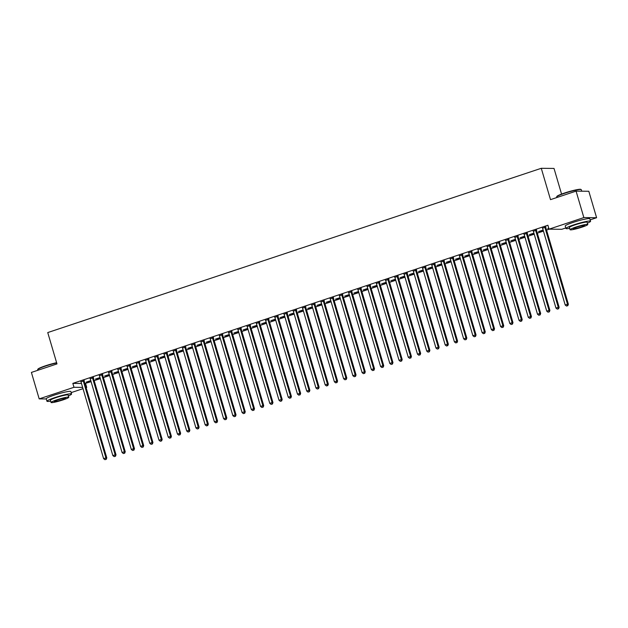 <?xml version="1.0" encoding="UTF-8"?>
<svg xmlns="http://www.w3.org/2000/svg" width="628" height="628" viewBox="0 0 628 628"><rect width="100%" height="100%" fill="white"/><g stroke="black" fill="none" stroke-linecap="round" stroke-linejoin="round"><path stroke-width="0.94" d="M56.214 394.478A8.007 0.832 -16.4 0 1 60.107 393.332M575.224 221.723A8.007 0.832 -16.4 0 1 579.118 220.577M84.89 383.504L91.091 381.675M94.184 380.647L100.323 378.606M103.416 377.577L109.555 375.528M112.648 374.5L118.786 372.459M121.879 371.431L128.018 369.39M131.111 368.361L137.249 366.312M140.342 365.284L146.481 363.243M149.574 362.215L155.713 360.166M158.806 359.137L164.944 357.096M168.037 356.068L174.176 354.019M177.269 352.991L183.407 350.95M186.5 349.922L192.639 347.873M195.732 346.844L201.871 344.803M204.964 343.775L211.102 341.726M214.195 340.698L220.334 338.657M223.427 337.629L229.565 335.588M232.658 334.559L238.797 332.51M241.89 331.482L248.029 329.441M251.121 328.413L257.26 326.364M260.353 325.335L266.492 323.294M269.585 322.266L275.731 320.217M278.816 319.189L284.963 317.148M288.048 316.12L294.194 314.071M297.279 313.042L303.426 311.001M306.511 309.973L312.658 307.932M315.743 306.896L321.889 304.855M324.974 303.826L331.121 301.785M334.206 300.757L340.352 298.708M343.438 297.68L349.584 295.639M352.669 294.611L358.816 292.562M361.901 291.533L368.047 289.492M371.132 288.464L377.279 286.415M380.364 285.387L386.51 283.346M389.596 282.317L395.742 280.269M398.827 279.24L404.974 277.199M408.059 276.171L414.205 274.13M417.29 273.101L423.437 271.053M426.522 270.024L432.668 267.983M435.754 266.955L441.9 264.906M444.985 263.878L451.132 261.837M454.225 260.808L460.363 258.76M463.456 257.731L469.595 255.69M472.688 254.662L478.826 252.613M481.919 251.585L488.058 249.544M491.151 248.515L497.29 246.466M500.383 245.438L506.521 243.397M509.614 242.369L515.753 240.328M518.846 239.299L524.984 237.251M528.077 236.222L534.216 234.181M537.309 233.153L543.448 231.104M546.541 230.076L549.28 229.165M85.573 383.512L86.727 387.429L86.107 387.641M83.014 388.669L71.16 392.618M561.565 194.083L554.022 168.437L541.273 168.296L47.744 332.573L56.975 363.918L31.4 372.428L39.187 398.882L73.986 387.295L82.637 387.39M541.273 168.296L550.505 199.641L576.072 191.132L588.813 191.265L596.6 217.72L590.171 219.855M565.797 227.964L561.793 229.299L549.053 229.165L583.859 217.578L596.6 217.72M100.095 377.821L95.417 379.084L100.017 377.554M93.439 377.671L90.197 378.747M118.559 371.674L113.88 372.938L118.48 371.407M111.902 371.525L108.66 372.6M137.022 365.535L132.343 366.791L136.943 365.261M130.365 365.378L127.123 366.462M155.485 359.389L150.814 360.645L155.406 359.114M148.828 359.232L145.594 360.315M173.948 353.242L169.277 354.498L173.87 352.967M167.291 353.085L164.057 354.168M192.411 347.096L187.741 348.352L192.333 346.821M185.755 346.946L182.52 348.022M210.875 340.949L206.204 342.205L210.796 340.682M204.218 340.8L200.984 341.875M229.338 334.803L224.667 336.066L229.259 334.536M222.681 334.653L219.447 335.729M247.801 328.656L243.13 329.92L247.722 328.389M241.144 328.507L237.91 329.582M266.264 322.509L261.593 323.773L266.186 322.243M259.607 322.36L256.373 323.436M284.727 316.363L280.057 317.627L284.649 316.096M278.071 316.214L274.836 317.289M303.191 310.216L298.52 311.48L303.112 309.949M296.534 310.067L293.3 311.143M321.654 304.078L316.983 305.334L321.575 303.803M314.997 303.921L311.763 305.004M340.117 297.931L335.446 299.187L340.038 297.656M333.468 297.774L330.226 298.857M358.58 291.784L353.909 293.041L358.502 291.51M351.931 291.627L348.689 292.711M377.043 285.638L372.373 286.894L376.965 285.363M370.394 285.481L367.152 286.564M395.514 279.491L390.836 280.747L395.428 279.224M388.858 279.342L385.616 280.418M413.978 273.345L409.299 274.601L413.891 273.078M407.321 273.196L404.079 274.271M432.441 267.198L427.762 268.462L432.354 266.931M425.784 267.049L422.542 268.125M450.904 261.052L446.225 262.316L450.825 260.785M444.247 260.903L441.005 261.978M469.367 254.905L464.689 256.169L469.289 254.638M462.71 254.756L459.468 255.832M487.83 248.759L483.152 250.023L487.752 248.492M481.174 248.609L477.932 249.685M506.294 242.612L501.615 243.876L506.215 242.345M499.637 242.463L496.395 243.546M524.757 236.473L520.078 237.729L524.678 236.199M518.1 236.316L514.858 237.4M543.22 230.327L538.541 231.583L543.141 230.052M536.563 230.17L533.321 231.253M549.053 229.165L547.899 225.248L72.832 383.378L81.483 383.473M545.795 227.101L542.553 228.176M548.848 228.451L547.773 228.514L548.77 228.184M527.332 233.247L524.09 234.323M533.988 233.396L529.31 234.66L533.91 233.129M508.868 239.394L505.626 240.469M515.525 239.543L510.847 240.807L515.447 239.276M490.405 245.54L487.163 246.616M497.062 245.689L492.383 246.945L496.984 245.422M471.942 251.687L468.7 252.762M478.599 251.836L473.92 253.092L478.52 251.569M453.479 257.825L450.237 258.909M460.136 257.982L455.457 259.238L460.057 257.708M435.016 263.972L431.774 265.055M441.672 264.129L436.994 265.385L441.594 263.854M416.552 270.119L413.31 271.202M423.209 270.276L418.531 271.531L423.123 270.001M398.089 276.265L394.847 277.341M404.746 276.414L400.067 277.678L404.66 276.147M379.626 282.412L376.384 283.487M386.275 282.561L381.604 283.825L386.196 282.294M361.163 288.558L357.921 289.634M367.812 288.707L363.141 289.971L367.733 288.44M342.7 294.705L339.458 295.78M349.349 294.854L344.678 296.118L349.27 294.587M324.236 300.851L320.994 301.927M330.885 301L326.215 302.264L330.807 300.734M305.765 306.998L302.531 308.073M312.422 307.147L307.751 308.403L312.344 306.88M287.302 313.144L284.068 314.22M293.959 313.294L289.288 314.55L293.88 313.027M268.839 319.283L265.605 320.366M275.496 319.44L270.825 320.696L275.417 319.165M250.376 325.43L247.142 326.513M257.033 325.587L252.362 326.843L256.954 325.312M231.913 331.576L228.678 332.659M238.569 331.733L233.899 332.989L238.491 331.458M213.449 337.723L210.215 338.798M220.106 337.872L215.435 339.136L220.028 337.605M194.986 343.869L191.752 344.945M201.643 344.018L196.972 345.282L201.564 343.752M176.523 350.016L173.289 351.091M183.18 350.165L178.509 351.429L183.101 349.898M158.06 356.162L154.826 357.238M164.717 356.312L160.046 357.575L164.638 356.045M139.597 362.309L136.355 363.384M146.253 362.458L141.583 363.722L146.175 362.191M121.133 368.455L117.891 369.531M127.79 368.605L123.112 369.861L127.712 368.338M102.67 374.602L99.428 375.677M109.327 374.751L104.648 376.007L109.248 374.484M84.207 380.741L80.965 381.824M90.864 380.898L86.185 382.154L90.785 380.623M86.036 387.421L86.727 387.429M46.268 398.953L39.187 398.882M576.072 191.132L583.859 217.578M72.832 383.378L73.986 387.295M544.931 227.093L544.923 227.25A1.028 0.966 -89.4 0 0 544.963 227.642L567.508 304.242L565.2 305.012L542.655 228.411A1.028 0.966 -89.4 0 0 542.482 228.066L542.38 227.94M545.818 226.794L545.779 227.265A1.028 0.966 -89.4 0 0 545.826 227.65L568.371 304.25L567.508 304.242L567.445 305.75L566.527 306.056L567.445 305.75M567.79 305.75L568.371 304.25M565.2 305.012L566.527 306.056M535.7 230.162L535.692 230.327A1.028 0.966 -89.4 0 0 535.731 230.712L558.276 307.312L555.968 308.081L533.423 231.481A1.028 0.966 -89.4 0 0 533.25 231.135L533.148 231.01M536.587 229.872L536.548 230.335A1.028 0.966 -89.4 0 0 536.595 230.719L559.14 307.32L558.276 307.312L558.214 308.819L557.295 309.125L558.214 308.819M558.559 308.827L559.14 307.32M555.968 308.081L557.295 309.125M526.468 233.239L526.46 233.396A1.028 0.966 -89.4 0 0 526.5 233.789L549.045 310.389L546.737 311.158L524.192 234.558A1.028 0.966 -89.4 0 0 524.019 234.213L523.917 234.087M527.355 232.941L527.316 233.404A1.028 0.966 -89.4 0 0 527.363 233.797L549.908 310.397L549.045 310.389L548.982 311.896L548.063 312.202L548.982 311.896M549.327 311.896L549.908 310.397M546.737 311.158L548.063 312.202M556.698 196.784L556.903 196.407A12.529 1.295 -16.4 0 1 564.69 192.977A12.529 1.295 -16.4 0 1 580.806 189.373L581.183 189.578A12.835 1.327 163.6 0 0 564.674 193.267A12.835 1.327 163.6 0 0 556.698 196.784A12.835 1.327 163.6 0 0 556.667 196.941L556.84 197.53M587.384 223.136A12.835 1.327 163.6 0 0 590.571 221.237A12.835 1.327 163.6 0 0 573.961 224.808A12.835 1.327 163.6 0 0 565.954 228.482A12.835 1.327 163.6 0 0 569.659 228.349M590.571 221.237L589.849 218.787A12.835 1.327 163.6 0 0 573.238 222.359A12.835 1.327 163.6 0 0 565.231 226.033L565.954 228.482M570.059 229.722L569.4 227.469A9.239 0.958 -16.4 0 1 575.162 224.824A9.239 0.958 -16.4 0 1 587.125 222.249L587.792 224.502A9.239 0.958 163.6 0 0 575.829 227.077A9.239 0.958 163.6 0 0 570.059 229.722A9.239 0.958 163.6 0 0 582.023 227.14A9.239 0.958 163.6 0 0 587.792 224.502M580.924 227.132A5.958 0.62 163.6 0 0 584.637 225.428A5.958 0.62 163.6 0 0 576.928 227.085A5.958 0.62 163.6 0 0 573.215 228.788A5.958 0.62 163.6 0 0 580.924 227.132M581.732 191.195L581.293 189.695A12.835 1.327 163.6 0 0 581.183 189.578M56.693 362.96A12.835 1.327 163.6 0 0 45.663 366.03A12.835 1.327 163.6 0 0 37.688 369.547L37.892 369.17A12.529 1.295 -16.4 0 1 45.679 365.731A12.529 1.295 -16.4 0 1 56.614 362.701M37.688 369.547A12.835 1.327 163.6 0 0 37.656 369.696L37.829 370.292M68.373 395.891A12.835 1.327 163.6 0 0 71.561 393.991A12.835 1.327 163.6 0 0 54.95 397.571A12.835 1.327 163.6 0 0 46.943 401.237A12.835 1.327 163.6 0 0 50.648 401.111M71.561 393.991L70.838 391.542A12.835 1.327 163.6 0 0 54.228 395.122A12.835 1.327 163.6 0 0 46.221 398.788L46.943 401.237M51.049 402.477L50.389 400.224A9.239 0.958 -16.4 0 1 56.151 397.579A9.239 0.958 -16.4 0 1 68.114 395.004L68.782 397.257A9.239 0.958 163.6 0 0 56.818 399.832A9.239 0.958 163.6 0 0 51.049 402.477A9.239 0.958 163.6 0 0 63.012 399.903A9.239 0.958 163.6 0 0 68.782 397.257M61.913 399.887A5.958 0.62 163.6 0 0 65.626 398.183A5.958 0.62 163.6 0 0 57.917 399.848A5.958 0.62 163.6 0 0 54.204 401.551A5.958 0.62 163.6 0 0 61.913 399.887M517.236 236.309L517.229 236.473A1.028 0.966 -89.4 0 0 517.268 236.858L539.813 313.458L537.505 314.228L514.96 237.627A1.028 0.966 -89.4 0 0 514.787 237.282L514.685 237.156M518.124 236.018L518.084 236.481A1.028 0.966 -89.4 0 0 518.131 236.866L540.677 313.466L539.813 313.458L539.75 314.966L538.832 315.272L539.75 314.966M540.096 314.973L540.677 313.466M537.505 314.228L538.832 315.272M508.005 239.386L507.997 239.543A1.028 0.966 -89.4 0 0 508.036 239.935L530.582 316.536L528.274 317.297L505.728 240.697A1.028 0.966 -89.4 0 0 505.556 240.359L505.454 240.234M508.892 239.087L508.853 239.551A1.028 0.966 -89.4 0 0 508.9 239.943L531.445 316.543L530.582 316.536L530.519 318.043L529.6 318.349L530.519 318.043M530.864 318.043L531.445 316.543M528.274 317.297L529.6 318.349M498.773 242.455L498.765 242.62A1.028 0.966 -89.4 0 0 498.805 243.005L521.35 319.605L519.042 320.374L496.497 243.774A1.028 0.966 -89.4 0 0 496.324 243.429L496.222 243.303M499.66 242.165L499.621 242.628A1.028 0.966 -89.4 0 0 499.668 243.012L522.213 319.613L521.35 319.605L521.287 321.112L520.369 321.418L521.287 321.112M521.633 321.112L522.213 319.613M519.042 320.374L520.369 321.418M489.542 245.524L489.534 245.689A1.028 0.966 -89.4 0 0 489.573 246.074L512.118 322.682L509.81 323.444L487.265 246.843A1.028 0.966 -89.4 0 0 487.093 246.506L486.99 246.38M490.429 245.234L490.39 245.697A1.028 0.966 -89.4 0 0 490.437 246.09L512.982 322.69L512.118 322.682L512.055 324.181L511.137 324.495L512.055 324.181M512.401 324.189L512.982 322.69M509.81 323.444L511.137 324.495M480.31 248.602L480.302 248.766A1.028 0.966 -89.4 0 0 480.341 249.151L502.887 325.751L500.579 326.521L478.034 249.92A1.028 0.966 -89.4 0 0 477.861 249.575L477.759 249.449M481.197 248.303L481.158 248.774A1.028 0.966 -89.4 0 0 481.205 249.159L503.742 325.759L502.887 325.751L502.824 327.259L501.905 327.565L502.824 327.259M503.169 327.259L503.742 325.759M500.579 326.521L501.905 327.565M471.079 251.671L471.071 251.836A1.028 0.966 -89.4 0 0 471.11 252.221L493.655 328.821L491.347 329.59L468.802 252.99A1.028 0.966 -89.4 0 0 468.629 252.644L468.527 252.519M471.966 251.381L471.926 251.844A1.028 0.966 -89.4 0 0 471.973 252.236L494.511 328.837L493.655 328.821L493.592 330.328L492.674 330.642L493.592 330.328M493.938 330.336L494.511 328.837M491.347 329.59L492.674 330.642M461.847 254.748L461.839 254.905A1.028 0.966 -89.4 0 0 461.878 255.298L484.424 331.898L482.116 332.667L459.57 256.067A1.028 0.966 -89.4 0 0 459.398 255.722L459.296 255.596M462.734 254.45L462.695 254.921A1.028 0.966 -89.4 0 0 462.742 255.306L485.279 331.906L484.424 331.898L484.361 333.405L483.442 333.711L484.361 333.405M484.706 333.405L485.279 331.906M482.116 332.667L483.442 333.711M452.615 257.818L452.607 257.982A1.028 0.966 -89.4 0 0 452.647 258.367L475.192 334.967L472.884 335.737L450.339 259.136A1.028 0.966 -89.4 0 0 450.166 258.791L450.064 258.665M453.502 257.527L453.463 257.99A1.028 0.966 -89.4 0 0 453.502 258.375L476.048 334.983L475.192 334.967L475.129 336.475L474.211 336.781L475.129 336.475M475.475 336.482L476.048 334.983M472.884 335.737L474.211 336.781M443.384 260.895L443.376 261.052A1.028 0.966 -89.4 0 0 443.415 261.444L465.96 338.045L463.652 338.814L441.107 262.214A1.028 0.966 -89.4 0 0 440.935 261.868L440.832 261.743M444.271 260.596L444.231 261.06A1.028 0.966 -89.4 0 0 444.271 261.452L466.816 338.052L465.96 338.045L465.898 339.552L464.979 339.858L465.898 339.552M466.243 339.552L466.816 338.052M463.652 338.814L464.979 339.858M434.152 263.964L434.144 264.129A1.028 0.966 -89.4 0 0 434.184 264.514L456.729 341.114L454.421 341.883L431.876 265.283A1.028 0.966 -89.4 0 0 431.703 264.938L431.601 264.812M435.039 263.674L435 264.137A1.028 0.966 -89.4 0 0 435.039 264.521L457.584 341.122L456.729 341.114L456.666 342.621L455.747 342.927L456.666 342.621M457.011 342.629L457.584 341.122M454.421 341.883L455.747 342.927M424.921 267.041L424.913 267.198A1.028 0.966 -89.4 0 0 424.952 267.591L447.497 344.191L445.189 344.96L422.644 268.352A1.028 0.966 -89.4 0 0 422.471 268.015L422.369 267.889M425.808 266.743L425.768 267.206A1.028 0.966 -89.4 0 0 425.808 267.599L448.353 344.199L447.497 344.191L447.434 345.698L446.516 346.004L447.434 345.698M447.78 345.698L448.353 344.199M445.189 344.96L446.516 346.004M415.689 270.111L415.681 270.276A1.028 0.966 -89.4 0 0 415.72 270.66L438.265 347.26L435.958 348.03L413.412 271.429A1.028 0.966 -89.4 0 0 413.24 271.084L413.138 270.958M416.576 269.82L416.537 270.283A1.028 0.966 -89.4 0 0 416.576 270.668L439.121 347.268L438.265 347.26L438.203 348.768L437.284 349.074L438.203 348.768M438.548 348.776L439.121 347.268M435.958 348.03L437.284 349.074M406.457 273.188L406.442 273.345A1.028 0.966 -89.4 0 0 406.489 273.737L429.034 350.338L426.726 351.099L404.181 274.499A1.028 0.966 -89.4 0 0 404 274.161L403.906 274.036M407.344 272.89L407.305 273.353A1.028 0.966 -89.4 0 0 407.344 273.745L429.89 350.346L429.034 350.338L428.971 351.845L428.045 352.151L428.971 351.845M429.317 351.845L429.89 350.346M426.726 351.099L428.045 352.151M397.226 276.257L397.21 276.422A1.028 0.966 -89.4 0 0 397.257 276.807L419.802 353.407L417.494 354.176L394.949 277.576A1.028 0.966 -89.4 0 0 394.769 277.231L394.674 277.105M398.113 275.959L398.074 276.43A1.028 0.966 -89.4 0 0 398.113 276.815L420.658 353.415L419.802 353.407L419.74 354.914L418.813 355.22L419.74 354.914M420.085 354.914L420.658 353.415M417.494 354.176L418.813 355.22M387.994 279.327L387.978 279.491A1.028 0.966 -89.4 0 0 388.026 279.876L410.571 356.476L408.263 357.246L385.718 280.645A1.028 0.966 -89.4 0 0 385.537 280.308L385.443 280.182M388.881 279.036L388.842 279.499A1.028 0.966 -89.4 0 0 388.881 279.892L411.426 356.492L410.571 356.476L410.508 357.984L409.582 358.298L410.508 357.984M410.853 357.991L411.426 356.492M408.263 357.246L409.582 358.298M378.762 282.404L378.747 282.561A1.028 0.966 -89.4 0 0 378.794 282.953L401.339 359.554L399.031 360.323L376.486 283.723A1.028 0.966 -89.4 0 0 376.305 283.377L376.211 283.252M379.65 282.105L379.61 282.576A1.028 0.966 -89.4 0 0 379.65 282.961L402.195 359.561L401.339 359.554L401.276 361.061L400.35 361.367L401.276 361.061M401.622 361.061L402.195 359.561M399.031 360.323L400.35 361.367M369.531 285.473L369.515 285.638A1.028 0.966 -89.4 0 0 369.562 286.023L392.108 362.623L389.8 363.392L367.254 286.792A1.028 0.966 -89.4 0 0 367.074 286.447L366.98 286.321M370.418 285.183L370.379 285.646A1.028 0.966 -89.4 0 0 370.418 286.038L392.963 362.639L392.108 362.623L392.045 364.13L391.118 364.436L392.045 364.13M392.39 364.138L392.963 362.639M389.8 363.392L391.118 364.436M360.299 288.55L360.284 288.707A1.028 0.966 -89.4 0 0 360.331 289.1L382.876 365.7L380.568 366.469L358.023 289.869A1.028 0.966 -89.4 0 0 357.842 289.524L357.748 289.398M361.186 288.252L361.147 288.723A1.028 0.966 -89.4 0 0 361.186 289.108L383.732 365.708L382.876 365.7L382.813 367.207L381.887 367.513L382.813 367.207M383.159 367.207L383.732 365.708M380.568 366.469L381.887 367.513M351.068 291.62L351.052 291.784A1.028 0.966 -89.4 0 0 351.099 292.169L373.644 368.769L371.336 369.539L348.791 292.938A1.028 0.966 -89.4 0 0 348.611 292.593L348.516 292.467M351.955 291.329L351.916 291.792A1.028 0.966 -89.4 0 0 351.955 292.177L374.5 368.777L373.644 368.769L373.582 370.277L372.655 370.583L373.582 370.277M373.927 370.284L374.5 368.777M371.336 369.539L372.655 370.583M341.836 294.697L341.82 294.854A1.028 0.966 -89.4 0 0 341.868 295.246L364.405 371.847L362.097 372.616L339.56 296.016A1.028 0.966 -89.4 0 0 339.379 295.67L339.285 295.545M342.715 294.399L342.684 294.862A1.028 0.966 -89.4 0 0 342.723 295.254L365.268 371.855L364.405 371.847L364.35 373.354L363.424 373.66L364.35 373.354M364.695 373.354L365.268 371.855M362.097 372.616L363.424 373.66M332.605 297.766L332.589 297.931A1.028 0.966 -89.4 0 0 332.636 298.316L355.173 374.916L352.865 375.685L330.328 299.085A1.028 0.966 -89.4 0 0 330.147 298.74L330.053 298.614M333.484 297.476L333.452 297.939A1.028 0.966 -89.4 0 0 333.492 298.324L356.037 374.924L355.173 374.916L355.118 376.423L354.192 376.729L355.118 376.423M355.464 376.431L356.037 374.924M352.865 375.685L354.192 376.729M323.373 300.843L323.357 301A1.028 0.966 -89.4 0 0 323.404 301.393L345.942 377.993L343.634 378.762L321.089 302.154A1.028 0.966 -89.4 0 0 320.916 301.817L320.822 301.691M324.252 300.545L324.221 301.008A1.028 0.966 -89.4 0 0 324.26 301.401L346.805 378.001L345.942 377.993L345.887 379.5L344.96 379.807L345.887 379.5M346.232 379.5L346.805 378.001M343.634 378.762L344.96 379.807M314.141 303.913L314.126 304.078A1.028 0.966 -89.4 0 0 314.165 304.462L336.71 381.063L334.402 381.832L311.857 305.232A1.028 0.966 -89.4 0 0 311.684 304.886L311.59 304.761M315.021 303.622L314.989 304.085A1.028 0.966 -89.4 0 0 315.028 304.47L337.574 381.07L336.71 381.063L336.655 382.57L335.729 382.876L336.655 382.57M337.001 382.578L337.574 381.07M334.402 381.832L335.729 382.876M304.91 306.982L304.894 307.147A1.028 0.966 -89.4 0 0 304.933 307.532L327.478 384.14L325.171 384.901L302.625 308.301A1.028 0.966 -89.4 0 0 302.453 307.963L302.358 307.838M305.789 306.692L305.757 307.155A1.028 0.966 -89.4 0 0 305.797 307.547L328.342 384.148L327.478 384.14L327.424 385.639L326.497 385.953L327.424 385.639M327.769 385.647L328.342 384.148M325.171 384.901L326.497 385.953M295.678 310.059L295.662 310.224A1.028 0.966 -89.4 0 0 295.702 310.609L318.247 387.209L315.939 387.978L293.394 311.378A1.028 0.966 -89.4 0 0 293.221 311.033L293.127 310.907M296.557 309.761L296.526 310.232A1.028 0.966 -89.4 0 0 296.565 310.617L319.11 387.217L318.247 387.209L318.192 388.716L317.266 389.022L318.192 388.716M318.537 388.716L319.11 387.217M315.939 387.978L317.266 389.022M286.447 313.129L286.431 313.294A1.028 0.966 -89.4 0 0 286.47 313.678L309.015 390.278L306.707 391.048L284.162 314.447A1.028 0.966 -89.4 0 0 283.989 314.11L283.895 313.984M287.326 312.838L287.294 313.301A1.028 0.966 -89.4 0 0 287.334 313.694L309.879 390.294L309.015 390.278L308.96 391.786L308.034 392.1L308.96 391.786M309.306 391.794L309.879 390.294M306.707 391.048L308.034 392.1M277.215 316.206L277.199 316.363A1.028 0.966 -89.4 0 0 277.238 316.755L299.784 393.356L297.476 394.125L274.931 317.525A1.028 0.966 -89.4 0 0 274.758 317.179L274.664 317.054M278.094 315.908L278.063 316.379A1.028 0.966 -89.4 0 0 278.102 316.763L300.647 393.364L299.784 393.356L299.729 394.863L298.802 395.169L299.729 394.863M300.074 394.863L300.647 393.364M297.476 394.125L298.802 395.169M267.983 319.275L267.968 319.44A1.028 0.966 -89.4 0 0 268.007 319.825L290.552 396.425L288.244 397.194L265.699 320.594A1.028 0.966 -89.4 0 0 265.526 320.249L265.432 320.123M268.863 318.985L268.831 319.448A1.028 0.966 -89.4 0 0 268.87 319.833L291.416 396.441L290.552 396.425L290.497 397.932L289.571 398.238L290.497 397.932M290.843 397.94L291.416 396.441M288.244 397.194L289.571 398.238M258.752 322.352L258.736 322.509A1.028 0.966 -89.4 0 0 258.775 322.902L281.32 399.502L279.013 400.272L256.467 323.671A1.028 0.966 -89.4 0 0 256.295 323.326L256.2 323.2M259.631 322.054L259.599 322.525A1.028 0.966 -89.4 0 0 259.639 322.91L282.184 399.51L281.32 399.502L281.266 401.009L280.339 401.316L281.266 401.009M281.611 401.009L282.184 399.51M279.013 400.272L280.339 401.316M249.52 325.422L249.504 325.587A1.028 0.966 -89.4 0 0 249.544 325.971L272.089 402.572L269.781 403.341L247.236 326.741A1.028 0.966 -89.4 0 0 247.063 326.395L246.969 326.27M250.399 325.131L250.368 325.594A1.028 0.966 -89.4 0 0 250.407 325.979L272.952 402.579L272.089 402.572L272.034 404.079L271.108 404.385L272.034 404.079M272.379 404.087L272.952 402.579M269.781 403.341L271.108 404.385M240.289 328.499L240.273 328.656A1.028 0.966 -89.4 0 0 240.312 329.048L262.857 405.649L260.549 406.418L238.004 329.818A1.028 0.966 -89.4 0 0 237.831 329.472L237.737 329.347M241.168 328.201L241.136 328.664A1.028 0.966 -89.4 0 0 241.176 329.056L263.721 405.657L262.857 405.649L262.802 407.156L261.876 407.462L262.802 407.156M263.148 407.156L263.721 405.657M260.549 406.418L261.876 407.462M231.057 331.568L231.041 331.733A1.028 0.966 -89.4 0 0 231.08 332.118L253.626 408.718L251.318 409.487L228.773 332.887A1.028 0.966 -89.4 0 0 228.6 332.542L228.506 332.416M231.936 331.278L231.905 331.741A1.028 0.966 -89.4 0 0 231.944 332.126L254.489 408.726L253.626 408.718L253.571 410.225L252.644 410.531L253.571 410.225M253.916 410.233L254.489 408.726M251.318 409.487L252.644 410.531M221.825 334.646L221.81 334.803A1.028 0.966 -89.4 0 0 221.849 335.195L244.394 411.795L242.086 412.557L219.541 335.956A1.028 0.966 -89.4 0 0 219.368 335.619L219.274 335.493M222.704 334.347L222.673 334.81A1.028 0.966 -89.4 0 0 222.712 335.203L245.258 411.803L244.394 411.795L244.339 413.303L243.413 413.609L244.339 413.303M244.685 413.303L245.258 411.803M242.086 412.557L243.413 413.609M212.594 337.715L212.578 337.88A1.028 0.966 -89.4 0 0 212.617 338.264L235.162 414.865L232.855 415.634L210.309 339.034A1.028 0.966 -89.4 0 0 210.137 338.688L210.042 338.563M213.473 337.417L213.441 337.888A1.028 0.966 -89.4 0 0 213.481 338.272L236.026 414.873L235.162 414.865L235.108 416.372L234.181 416.678L235.108 416.372M235.453 416.372L236.026 414.873M232.855 415.634L234.181 416.678M203.362 340.784L203.346 340.949A1.028 0.966 -89.4 0 0 203.386 341.334L225.931 417.942L223.623 418.703L201.078 342.103A1.028 0.966 -89.4 0 0 200.905 341.765L200.811 341.64M204.241 340.494L204.21 340.957A1.028 0.966 -89.4 0 0 204.249 341.349L226.794 417.95L225.931 417.942L225.876 419.441L224.95 419.755L225.876 419.441M226.213 419.449L226.794 417.95M223.623 418.703L224.95 419.755M194.131 343.861L194.115 344.018A1.028 0.966 -89.4 0 0 194.154 344.411L216.699 421.011L214.391 421.78L191.846 345.18A1.028 0.966 -89.4 0 0 191.673 344.835L191.579 344.709M195.01 343.563L194.978 344.034A1.028 0.966 -89.4 0 0 195.018 344.419L217.563 421.019L216.699 421.011L216.644 422.518L215.718 422.825L216.644 422.518M216.982 422.518L217.563 421.019M214.391 421.78L215.718 422.825M184.899 346.931L184.883 347.096A1.028 0.966 -89.4 0 0 184.922 347.48L207.468 424.081L205.16 424.85L182.615 348.25A1.028 0.966 -89.4 0 0 182.442 347.904L182.348 347.779M185.778 346.64L185.747 347.103A1.028 0.966 -89.4 0 0 185.786 347.496L208.331 424.096L207.468 424.081L207.413 425.588L206.486 425.894L207.413 425.588M207.75 425.596L208.331 424.096M205.16 424.85L206.486 425.894M175.659 350.008L175.652 350.165A1.028 0.966 -89.4 0 0 175.691 350.557L198.236 427.158L195.928 427.927L173.383 351.327A1.028 0.966 -89.4 0 0 173.21 350.981L173.116 350.856M176.547 349.71L176.515 350.181A1.028 0.966 -89.4 0 0 176.554 350.565L199.1 427.166L198.236 427.158L198.181 428.665L197.255 428.971L198.181 428.665M198.519 428.665L199.1 427.166M195.928 427.927L197.255 428.971M166.428 353.077L166.42 353.242A1.028 0.966 -89.4 0 0 166.459 353.627L189.004 430.227L186.697 430.996L164.151 354.396A1.028 0.966 -89.4 0 0 163.979 354.051L163.884 353.925M167.315 352.787L167.284 353.25A1.028 0.966 -89.4 0 0 167.323 353.635L189.868 430.235L189.004 430.227L188.95 431.734L188.023 432.04L188.95 431.734M189.287 431.742L189.868 430.235M186.697 430.996L188.023 432.04M157.196 356.154L157.188 356.312A1.028 0.966 -89.4 0 0 157.228 356.704L179.773 433.304L177.465 434.074L154.92 357.473A1.028 0.966 -89.4 0 0 154.747 357.128L154.653 357.002M158.083 355.856L158.052 356.319A1.028 0.966 -89.4 0 0 158.091 356.712L180.636 433.312L179.773 433.304L179.718 434.812L178.792 435.118L179.718 434.812M180.055 434.812L180.636 433.312M177.465 434.074L178.792 435.118M147.965 359.224L147.957 359.389A1.028 0.966 -89.4 0 0 147.996 359.773L170.541 436.374L168.233 437.143L145.688 360.543A1.028 0.966 -89.4 0 0 145.515 360.197L145.421 360.072M148.852 358.933L148.82 359.397A1.028 0.966 -89.4 0 0 148.86 359.781L171.405 436.382L170.541 436.374L170.478 437.881L169.56 438.187L170.478 437.881M170.824 437.889L171.405 436.382M168.233 437.143L169.56 438.187M138.733 362.301L138.725 362.458A1.028 0.966 -89.4 0 0 138.764 362.851L161.31 439.451L159.002 440.22L136.457 363.612A1.028 0.966 -89.4 0 0 136.284 363.274L136.19 363.149M139.62 362.003L139.589 362.466A1.028 0.966 -89.4 0 0 139.628 362.858L162.173 439.459L161.31 439.451L161.247 440.958L160.328 441.264L161.247 440.958M161.592 440.958L162.173 439.459M159.002 440.22L160.328 441.264M129.501 365.37L129.494 365.535A1.028 0.966 -89.4 0 0 129.533 365.92L152.078 442.52L149.77 443.29L127.225 366.689A1.028 0.966 -89.4 0 0 127.052 366.344L126.95 366.218M130.388 365.08L130.357 365.543A1.028 0.966 -89.4 0 0 130.396 365.928L152.942 442.528L152.078 442.52L152.015 444.027L151.097 444.334L152.015 444.027M152.361 444.035L152.942 442.528M149.77 443.29L151.097 444.334M120.27 368.44L120.262 368.605A1.028 0.966 -89.4 0 0 120.301 368.997L142.846 445.597L140.539 446.359L117.993 369.759A1.028 0.966 -89.4 0 0 117.821 369.421L117.719 369.295M121.157 368.149L121.118 368.612A1.028 0.966 -89.4 0 0 121.165 369.005L143.71 445.605L142.846 445.597L142.784 447.097L141.865 447.411L142.784 447.097M143.129 447.105L143.71 445.605M140.539 446.359L141.865 447.411M111.038 371.517L111.03 371.682A1.028 0.966 -89.4 0 0 111.07 372.066L133.615 448.667L131.307 449.436L108.762 372.836A1.028 0.966 -89.4 0 0 108.589 372.49L108.487 372.365M111.925 371.219L111.886 371.69A1.028 0.966 -89.4 0 0 111.933 372.074L134.478 448.675L133.615 448.667L133.552 450.174L132.634 450.48L133.552 450.174M133.897 450.174L134.478 448.675M131.307 449.436L132.634 450.48M101.807 374.586L101.799 374.751A1.028 0.966 -89.4 0 0 101.838 375.136L124.383 451.736L122.075 452.505L99.53 375.905A1.028 0.966 -89.4 0 0 99.357 375.568L99.255 375.442M102.694 374.296L102.654 374.759A1.028 0.966 -89.4 0 0 102.702 375.151L125.247 451.752L124.383 451.736L124.32 453.243L123.402 453.557L124.32 453.243M124.666 453.251L125.247 451.752M122.075 452.505L123.402 453.557M92.575 377.664L92.567 377.821A1.028 0.966 -89.4 0 0 92.606 378.213L115.152 454.813L112.844 455.583L90.299 378.982A1.028 0.966 -89.4 0 0 90.126 378.637L90.024 378.511M93.462 377.365L93.423 377.836A1.028 0.966 -89.4 0 0 93.47 378.221L116.015 454.821L115.152 454.813L115.089 456.32L114.17 456.627L115.089 456.32M115.434 456.32L116.015 454.821M112.844 455.583L114.17 456.627M83.343 380.733L83.336 380.898A1.028 0.966 -89.4 0 0 83.375 381.282L105.92 457.883L103.612 458.652L81.067 382.052A1.028 0.966 -89.4 0 0 80.894 381.706L80.792 381.581M84.231 380.442L84.191 380.906A1.028 0.966 -89.4 0 0 84.238 381.29L106.784 457.898L105.92 457.883L105.857 459.39L104.939 459.696L105.857 459.39M106.203 459.398L106.784 457.898M103.612 458.652L104.939 459.696M544.923 227.25L545.779 227.265M544.963 227.642L545.826 227.65M535.692 230.327L536.548 230.335M535.731 230.712L536.595 230.719M526.46 233.396L527.316 233.404M526.5 233.789L527.363 233.797M517.229 236.473L518.084 236.481M517.268 236.858L518.131 236.866M507.997 239.543L508.853 239.551M508.036 239.935L508.9 239.943M498.765 242.62L499.621 242.628M498.805 243.005L499.668 243.012M489.534 245.689L490.39 245.697M489.573 246.074L490.437 246.09M480.302 248.766L481.158 248.774M480.341 249.151L481.205 249.159M471.071 251.836L471.926 251.844M471.11 252.221L471.973 252.236M461.839 254.905L462.695 254.921M461.878 255.298L462.742 255.306M452.607 257.982L453.463 257.99M452.647 258.367L453.502 258.375M443.376 261.052L444.231 261.06M443.415 261.444L444.271 261.452M434.144 264.129L435 264.137M434.184 264.514L435.039 264.521M424.913 267.198L425.768 267.206M424.952 267.591L425.808 267.599M415.681 270.276L416.537 270.283M415.72 270.66L416.576 270.668M406.442 273.345L407.305 273.353M406.489 273.737L407.344 273.745M397.21 276.422L398.074 276.43M397.257 276.807L398.113 276.815M387.978 279.491L388.842 279.499M388.026 279.876L388.881 279.892M378.747 282.561L379.61 282.576M378.794 282.953L379.65 282.961M369.515 285.638L370.379 285.646M369.562 286.023L370.418 286.038M360.284 288.707L361.147 288.723M360.331 289.1L361.186 289.108M351.052 291.784L351.916 291.792M351.099 292.169L351.955 292.177M341.82 294.854L342.684 294.862M341.868 295.246L342.723 295.254M332.589 297.931L333.452 297.939M332.636 298.316L333.492 298.324M323.357 301L324.221 301.008M323.404 301.393L324.26 301.401M314.126 304.078L314.989 304.085M314.165 304.462L315.028 304.47M304.894 307.147L305.757 307.155M304.933 307.532L305.797 307.547M295.662 310.224L296.526 310.232M295.702 310.609L296.565 310.617M286.431 313.294L287.294 313.301M286.47 313.678L287.334 313.694M277.199 316.363L278.063 316.379M277.238 316.755L278.102 316.763M267.968 319.44L268.831 319.448M268.007 319.825L268.87 319.833M258.736 322.509L259.599 322.525M258.775 322.902L259.639 322.91M249.504 325.587L250.368 325.594M249.544 325.971L250.407 325.979M240.273 328.656L241.136 328.664M240.312 329.048L241.176 329.056M231.041 331.733L231.905 331.741M231.08 332.118L231.944 332.126M221.81 334.803L222.673 334.81M221.849 335.195L222.712 335.203M212.578 337.88L213.441 337.888M212.617 338.264L213.481 338.272M203.346 340.949L204.21 340.957M203.386 341.334L204.249 341.349M194.115 344.018L194.978 344.034M194.154 344.411L195.018 344.419M184.883 347.096L185.747 347.103M184.922 347.48L185.786 347.496M175.652 350.165L176.515 350.181M175.691 350.557L176.554 350.565M166.42 353.242L167.284 353.25M166.459 353.627L167.323 353.635M157.188 356.312L158.052 356.319M157.228 356.704L158.091 356.712M147.957 359.389L148.82 359.397M147.996 359.773L148.86 359.781M138.725 362.458L139.589 362.466M138.764 362.851L139.628 362.858M129.494 365.535L130.357 365.543M129.533 365.92L130.396 365.928M120.262 368.605L121.118 368.612M120.301 368.997L121.165 369.005M111.03 371.682L111.886 371.69M111.07 372.066L111.933 372.074M101.799 374.751L102.654 374.759M101.838 375.136L102.702 375.151M92.567 377.821L93.423 377.836M92.606 378.213L93.47 378.221M83.336 380.898L84.191 380.906M83.375 381.282L84.238 381.29"/></g></svg>
